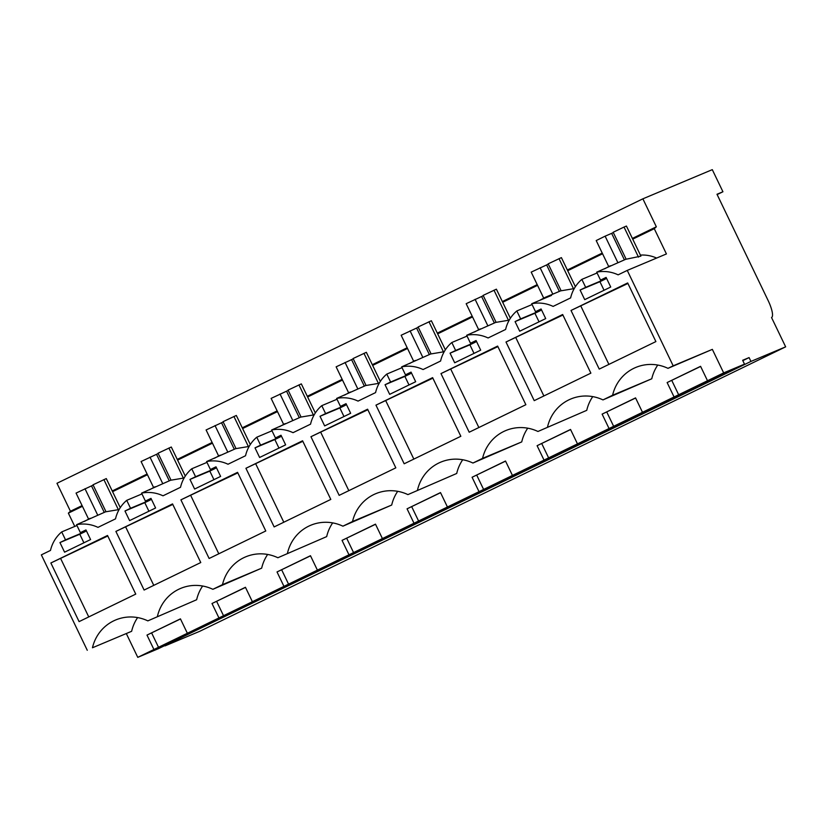 <?xml version="1.0" encoding="UTF-8"?>
<svg xmlns="http://www.w3.org/2000/svg" width="827" height="827" viewBox="0 0 827 827"><rect width="100%" height="100%" fill="white"/><g stroke="black" fill="none" stroke-linecap="round" stroke-linejoin="round"><path stroke-width="1.24" d="M744.496 364.138L158.588 648.595L137.768 657.351L723.666 372.894L744.496 364.138L742.646 360.293L749.086 357.584L750.937 361.43L164.873 645.546M749.086 357.584L742.811 360.634M719.397 375.799L687.816 391.14L719.397 375.799M589.362 438.941L557.78 454.271L589.362 438.941M628.075 420.478L659.657 405.147L627.941 420.199M433.028 515.18L464.609 499.849L432.893 514.901M302.992 578.311L334.573 562.98L302.858 578.032M368.005 546.75L399.586 531.41L367.87 546.471M237.969 609.881L269.55 594.551L237.835 609.602M172.957 641.442L204.538 626.111L172.822 641.163M524.339 470.501L492.758 485.831L524.339 470.501M218.948 617.934L212.001 603.514L245.443 587.284L252.38 601.705M283.961 586.374L277.024 571.953L310.466 555.713L317.403 570.134M348.984 554.803L342.047 540.382L375.479 524.153L382.415 538.573M413.996 523.233L407.06 508.822L440.502 492.582L447.438 507.003M479.019 491.672L472.083 477.251L505.514 461.021L512.451 475.442M544.032 460.101L537.095 445.691L570.537 429.451L577.473 443.872M609.054 428.541L602.118 414.12L635.549 397.89L642.496 412.301M674.067 396.97L667.131 382.55L700.572 366.32L707.509 380.74M723.666 372.894L712.347 349.366L667.989 368.346A41.35 40.016 -112.8 0 0 635.725 367.467A41.35 40.016 -112.8 0 0 612.6 395.234L602.976 399.906L651.769 378.776L612.6 395.234M657.754 365.048A41.35 40.016 -112.8 0 0 651.769 378.776M592.742 396.619A41.35 40.016 -112.8 0 0 586.746 410.337L537.953 431.477A41.35 40.016 -112.8 0 0 505.69 430.598A41.35 40.016 -112.8 0 0 482.565 458.365L472.941 463.037L521.734 441.907L482.565 458.365M527.719 428.19A41.35 40.016 -112.8 0 0 521.734 441.907M462.707 459.75A41.35 40.016 -112.8 0 0 456.711 473.468L407.918 494.608A41.35 40.016 -112.8 0 0 375.654 493.729A41.35 40.016 -112.8 0 0 352.529 521.506L342.905 526.179L391.698 505.039L352.529 521.506M397.684 491.321A41.35 40.016 -112.8 0 0 391.698 505.039M332.671 522.881A41.35 40.016 -112.8 0 0 326.675 536.609L277.882 557.739A41.35 40.016 -112.8 0 0 245.619 556.871A41.35 40.016 -112.8 0 0 222.494 584.637L212.87 589.31L261.663 568.17L222.494 584.637M267.648 554.452A41.35 40.016 -112.8 0 0 261.663 568.17M202.636 586.012A41.35 40.016 -112.8 0 0 196.64 599.74L147.847 620.87A41.35 40.016 -112.8 0 0 115.584 620.002A41.35 40.016 -112.8 0 0 92.459 647.768L131.627 631.301L92.459 647.768M137.613 617.583A41.35 40.016 -112.8 0 0 131.627 631.301M137.768 657.351L126.438 633.823M153.925 649.505L146.989 635.084L180.431 618.854L187.367 633.265M212.001 603.514L245.505 587.408M277.024 571.953L310.518 555.837M342.047 540.382L375.541 524.277M407.06 508.822L440.553 492.706M472.083 477.251L505.576 461.135M537.095 445.691L570.589 429.575M602.118 414.12L635.612 398.004M667.131 382.55L700.624 366.444M626.101 259.12L596.701 272.166A35.468 34.321 67.2 0 1 618.12 274.843L627.259 270.408L673.178 365.823L712.347 349.366M673.178 365.823L667.989 368.346M586.746 410.337L537.953 431.477M602.976 399.906A41.35 40.016 -112.8 0 0 570.713 399.038A41.35 40.016 -112.8 0 0 547.577 426.804M456.711 473.468L407.918 494.608M472.941 463.037A41.35 40.016 -112.8 0 0 440.677 462.169A41.35 40.016 -112.8 0 0 417.542 489.935M326.675 536.609L277.882 557.739M342.905 526.179A41.35 40.016 -112.8 0 0 310.642 525.3A41.35 40.016 -112.8 0 0 287.507 553.067M196.64 599.74L147.847 620.87M212.87 589.31A41.35 40.016 -112.8 0 0 180.606 588.431A41.35 40.016 -112.8 0 0 157.471 616.198M146.989 635.084L180.482 618.968M596.701 272.166L600.526 280.115L606.098 277.407L610.729 287.021L584.72 299.643L580.099 290.039L585.671 287.331L581.846 279.381A35.468 34.321 67.2 0 0 570.62 297.906L553.108 306.403A35.468 34.321 67.2 0 0 531.689 303.736L535.514 311.676L541.085 308.978L545.706 318.591L519.707 331.213L515.076 321.6L534.914 313.268L540.486 310.559L540.093 309.753M496.066 322.251L466.666 335.297A35.468 34.321 67.2 0 1 488.085 337.974L505.607 329.466A35.468 34.321 67.2 0 1 516.823 310.952L520.648 318.891L515.076 321.6M466.666 335.297L470.491 343.246L476.063 340.538L480.694 350.152L454.685 362.784L450.064 353.17L469.891 344.828L475.463 342.13L475.08 341.324M431.043 353.822L401.653 366.868A35.468 34.321 67.2 0 1 423.073 369.545L440.584 361.037A35.468 34.321 67.2 0 1 451.811 342.512L455.636 350.462L450.064 353.17M401.653 366.868L405.478 374.817L411.05 372.109L415.671 381.723L389.672 394.345L385.041 384.731L404.879 376.399L410.45 373.69L410.058 372.884M366.03 385.382L336.63 398.438A35.468 34.321 67.2 0 1 358.05 401.105L375.572 392.598A35.468 34.321 67.2 0 1 386.788 374.083L390.613 382.033L385.041 384.731M336.63 398.438L340.455 406.377L346.027 403.669L350.658 413.283L324.649 425.915L320.018 416.301L339.856 407.959L345.428 405.261L345.045 404.455M301.007 416.953L271.618 429.999A35.468 34.321 67.2 0 1 293.037 432.676L310.549 424.168A35.468 34.321 67.2 0 1 321.775 405.654L325.6 413.593L320.018 416.301M271.618 429.999L275.443 437.948L281.015 435.24L285.635 444.854L259.626 457.476L255.005 447.862L274.843 439.53L280.415 436.821L280.022 436.015M235.995 448.513L206.595 461.569A35.468 34.321 67.2 0 1 228.014 464.236L245.536 455.739A35.468 34.321 67.2 0 1 256.752 437.214L260.577 445.164L255.005 447.862M206.595 461.569L210.42 469.509L215.992 466.81L220.623 476.414L194.614 489.046L189.983 479.433L209.82 471.101L215.392 468.392L215.01 467.586M170.972 480.084L141.582 493.13A35.468 34.321 67.2 0 1 163.002 495.807L180.513 487.299A35.468 34.321 67.2 0 1 191.74 468.785L195.565 476.724L189.983 479.433M141.582 493.13L145.407 501.079L150.979 498.371L155.6 507.985L129.591 520.607L124.97 511.003L144.797 502.661L150.38 499.953L149.987 499.146M105.959 511.644L76.56 524.7A35.468 34.321 67.2 0 1 97.979 527.368L115.501 518.87A35.468 34.321 67.2 0 1 126.717 500.345L130.542 508.295L124.97 511.003M76.56 524.7L80.384 532.64L85.956 529.942L90.588 539.555L64.578 552.178L59.947 542.564L79.785 534.232L85.357 531.523L84.974 530.717M87.269 650.28L41.35 554.865L50.478 550.431A35.468 34.321 67.2 0 1 61.705 531.916L65.519 539.855L59.947 542.564M50.871 562.98L107.531 535.472L135.752 594.106L79.092 621.615L50.871 562.98L107.779 535.999M440.977 373.587L497.637 346.079L525.858 404.713L469.198 432.221L440.977 373.587L497.885 346.606M310.942 436.718L367.601 409.21L395.823 467.844L339.163 495.352L310.942 436.718L367.85 409.737M245.929 468.278L302.579 440.781L330.8 499.415L274.14 526.923L245.929 468.278L302.837 441.298M375.965 405.147L432.624 377.639L460.835 436.284L404.176 463.782L375.965 405.147L432.872 378.166M180.906 499.849L209.128 558.483L265.787 530.975L237.566 472.341L180.906 499.849L237.814 472.868M571.012 310.456L627.672 282.948L655.894 341.582L599.234 369.09L571.012 310.456L627.92 283.465M115.894 531.42L144.105 590.054L200.765 562.546L172.543 503.912L115.894 531.42L172.802 504.429M506 342.016L562.66 314.508L590.871 373.142L534.221 400.65L506 342.016L562.908 315.035M750.937 361.43L785.65 346.844L771.539 317.527A17.067 4.3 64.1 0 0 771.591 317.496A17.067 4.3 64.1 0 0 768.107 300.48L716.988 194.262L722.932 191.761L717.133 194.572M82.09 505.597L70.44 511.251L56.97 483.288L642.879 198.821L712.295 169.649L722.932 191.761M642.879 198.821L656.338 226.794L632.376 238.434M602.232 253.072L567.363 269.995M537.209 284.633L502.34 301.566M472.196 316.203L437.328 333.126M407.173 347.764L372.305 364.697M342.161 379.335L307.293 396.267M277.138 410.905L242.27 427.828M212.125 442.466L177.257 459.398M147.103 474.036L112.234 490.959M147.444 474.739L112.575 491.672M212.467 443.179L177.598 460.101M277.479 411.608L242.611 428.541M342.502 380.048L307.634 396.97M407.515 348.477L372.646 365.41M472.537 316.917L437.669 333.839M537.55 285.346L502.682 302.279M602.573 253.775L567.704 270.708M627.259 270.408L666.428 253.941L654.271 228.686L632.717 239.137M654.271 228.686L656.338 226.794M82.431 506.31L68.362 513.143L70.44 511.251M656.617 258.065A35.468 34.321 -112.8 0 0 640.398 255.098M624.023 227.063L626.421 226.05L640.904 256.143L626.142 259.213L613.179 232.263L624.023 227.063L638.506 257.145M103.882 479.588L118.364 509.68L106.001 511.748L93.027 484.798L106.28 478.585L120.266 507.654M119.253 509.298L118.364 509.68M168.894 448.027L183.377 478.109L171.024 480.177L158.05 453.227L171.292 447.014L185.289 476.083M184.276 477.737L183.377 478.109M233.917 416.457L248.4 446.549L236.036 448.606L223.063 421.667L236.315 415.454L250.302 444.523A35.468 34.321 -112.8 0 0 250.292 444.502M249.299 446.166L248.4 446.549M298.94 384.886L313.412 414.978L301.059 417.046L288.085 390.096L301.328 383.883L315.325 412.952A35.468 34.321 -112.8 0 0 315.314 412.931M314.312 414.596L313.412 414.978M363.952 353.325L378.435 383.408L366.072 385.475L353.108 358.525L366.351 352.312L380.337 381.392M379.335 383.035L378.435 383.408M428.975 321.755L443.448 351.847L431.094 353.915L418.121 326.965L431.363 320.752L445.36 349.821A35.468 34.321 -112.8 0 1 445.371 349.8M444.347 351.465L443.448 351.847M493.988 290.194L508.471 320.276L496.107 322.344L483.144 295.394L496.386 289.181L510.373 318.261A35.468 34.321 -112.8 0 1 510.393 318.23M509.37 319.904L508.471 320.276M559.011 258.624L573.483 288.716L561.13 290.784L548.156 263.834L561.399 257.621L575.396 286.69M574.383 288.334L573.483 288.716M543.877 395.957L515.914 337.85M153.77 585.361L125.807 527.244M608.899 364.397L580.936 306.279M218.793 553.79L190.82 495.683M413.841 459.099L385.878 400.981M283.806 522.23L255.843 464.112M348.829 490.659L320.855 432.552M478.864 427.528L450.891 369.421M88.758 616.921L60.784 558.814M559.372 291.404L546.626 264.929L531.192 272.124L543.67 298.051M546.626 264.929L548.301 264.123M531.689 303.736L551.516 295.404L545.272 297.327L539.524 300.439M539.028 321.827L534.914 313.268M552.818 294.154L540.103 267.731M494.35 322.975L481.614 296.5L466.17 303.695L478.647 329.622M481.614 296.5L483.278 295.684M480.26 328.898L474.512 332.009M474.016 353.398L469.891 344.828M487.806 325.724L475.091 299.302M429.337 354.535L416.591 328.061L401.157 335.255L413.634 361.182M416.591 328.061L418.255 327.254M415.237 360.458L409.489 363.57M408.993 384.958L404.879 376.399M422.783 357.285L410.068 330.862M364.314 386.106L351.568 359.631L336.134 366.826L348.612 392.753M351.568 359.631L353.243 358.815M350.224 392.029L344.477 395.141M343.98 416.529L339.856 407.959M357.771 388.855L345.055 362.433M299.291 417.666L286.555 391.192L271.122 398.387L283.599 424.323M286.555 391.192L288.22 390.385M285.201 423.589L279.454 426.701M278.957 448.089L274.843 439.53M292.748 420.416L280.033 394.003M234.279 449.237L221.533 422.762L206.099 429.957L218.576 455.884M221.533 422.762L223.207 421.946M220.189 455.16L214.441 458.272M213.945 479.66L209.82 471.101M227.735 451.987L215.02 425.564M169.256 480.797L156.52 454.323L141.086 461.528L153.564 487.454M156.52 454.323L158.184 453.516M155.166 486.721L149.418 489.842M148.922 511.231L144.797 502.661M162.712 483.557L149.997 457.135M104.243 512.368L91.497 485.894L76.063 493.088L88.541 519.015M91.497 485.894L93.172 485.087M90.153 518.291L84.406 521.403M83.909 542.791L79.785 534.232M97.7 515.118L84.985 488.695M610.295 265.756L604.547 268.878M604.051 290.267L599.926 281.697L605.498 278.988L605.116 278.182M617.841 262.593L605.126 236.171L596.205 240.564L608.682 266.49M624.385 259.833L611.649 233.359L605.126 236.171M611.649 233.359L613.314 232.552M74.761 526.427L68.362 513.143M785.65 346.844L199.741 631.301L165.038 645.887M535.514 311.676L541.23 309.277M520.648 318.891L540.486 310.559M532.071 304.543L516.823 310.952M470.491 343.246L476.207 340.848M455.636 350.462L475.463 342.13M467.059 336.103L451.811 342.512M405.478 374.817L411.195 372.408M390.613 382.033L410.45 373.69M402.036 367.674L386.788 374.083M340.455 406.377L346.172 403.979M325.6 413.593L345.428 405.261M337.023 399.245L321.775 405.654M275.443 437.948L281.159 435.54M260.577 445.164L280.415 436.821M272 430.805L256.752 437.214M210.42 469.509L216.136 467.11M195.565 476.724L215.392 468.392M206.988 462.376L191.74 468.785M145.407 501.079L151.124 498.671M130.542 508.295L150.38 499.953M141.965 493.936L126.717 500.345M80.384 532.64L86.101 530.241M65.519 539.855L85.357 531.523M76.952 525.507L61.705 531.916M600.526 280.115L606.243 277.707M580.099 290.039L599.926 281.697M585.671 287.331L605.498 278.988M597.094 272.972L581.846 279.381M678.781 394.996L671.782 380.451M613.768 426.556L606.76 412.011M548.746 458.127L541.747 443.582M483.723 489.687L476.724 475.143M418.71 521.258L411.712 506.713M353.687 552.829L346.689 538.274M288.675 584.389L281.676 569.844M223.652 615.96L216.653 601.415M158.639 647.52L151.641 632.975M561.078 290.68L545.272 297.327"/></g></svg>
